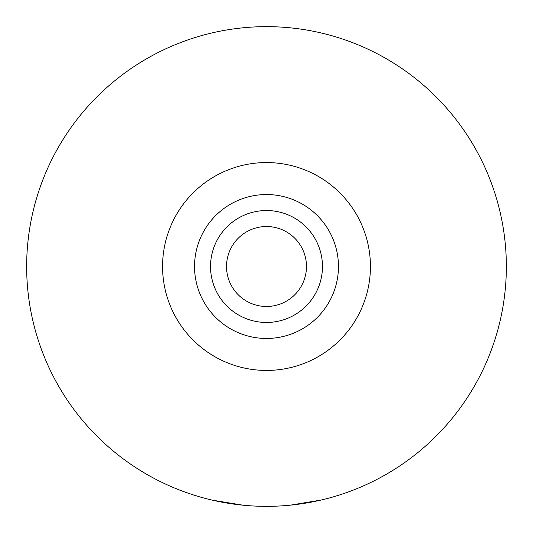 <?xml version="1.0" encoding="UTF-8"?>
<svg xmlns="http://www.w3.org/2000/svg" width="533" height="533" viewBox="0 0 533 533"><rect width="100%" height="100%" fill="white"/><g stroke="black" fill="none" stroke-linecap="round" stroke-linejoin="round"><path stroke-width="0.8" d="M266.5 210.535A55.965 55.965 0 0 1 322.465 266.5A55.965 55.965 0 0 1 266.5 322.465A55.965 55.965 0 0 1 210.535 266.5A55.965 55.965 0 0 1 266.5 210.535A55.965 55.965 0 0 0 210.535 266.5A55.965 55.965 0 0 0 266.5 322.465M266.5 370.435A103.935 103.935 0 0 0 370.435 266.5A103.935 103.935 0 0 0 266.5 162.565A103.935 103.935 0 0 0 162.565 266.5A103.935 103.935 0 0 0 266.5 370.435M266.5 506.35A239.85 239.85 0 0 0 506.35 266.5A239.85 239.85 0 0 0 266.5 26.65A239.85 239.85 0 0 0 26.65 266.5A239.85 239.85 0 0 0 266.5 506.35M290.192 505.177L321.086 500.054M343.678 493.591L345.79 492.865M212.347 500.161L243.255 505.224M189.062 493.505L194.858 495.397M245.486 505.431L247.712 505.61M285.728 505.577L287.96 505.391M266.5 338.455A71.955 71.955 0 0 1 194.545 266.5A71.955 71.955 0 0 1 266.5 194.545A71.955 71.955 0 0 1 338.455 266.5A71.955 71.955 0 0 1 266.5 338.455M266.5 306.475A39.975 39.975 0 0 0 306.475 266.5A39.975 39.975 0 0 0 266.5 226.525A39.975 39.975 0 0 0 226.525 266.5A39.975 39.975 0 0 0 266.5 306.475"/></g></svg>
